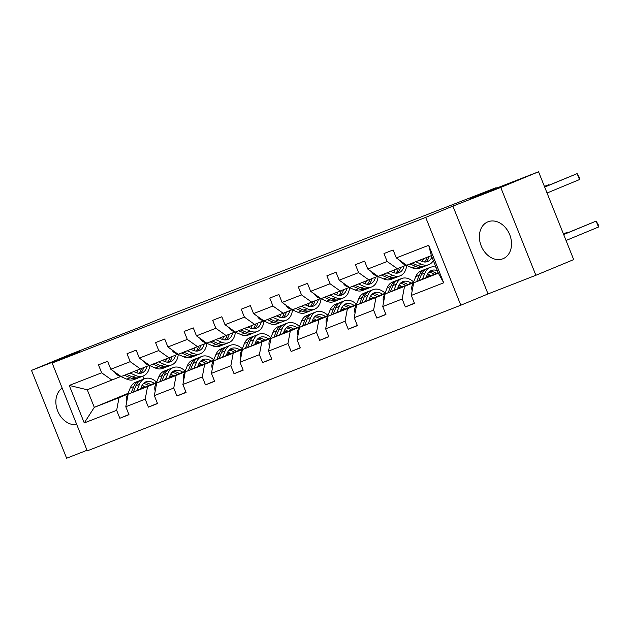 <?xml version="1.0" encoding="UTF-8"?>
<svg xmlns="http://www.w3.org/2000/svg" width="630" height="630" viewBox="0 0 630 630"><rect width="100%" height="100%" fill="white"/><g stroke="black" fill="none" stroke-linecap="round" stroke-linejoin="round"><path stroke-width="0.94" d="M488.037 221.76A19.939 15.317 -112.5 0 0 487.809 221.855A19.939 15.317 -112.5 0 0 481.233 245.991A19.939 15.317 -112.5 0 0 502.85 258.788A19.939 15.317 -112.5 0 0 503.087 258.702A19.939 15.317 -112.5 0 0 509.662 234.557A19.939 15.317 -112.5 0 0 488.037 221.76M62.181 388.119A19.939 15.317 -112.5 0 0 57.669 410.965A19.939 15.317 -112.5 0 0 76.773 424.596M452.899 206.105L488.029 293.934L535.886 275.271L500.755 187.441L452.899 206.105L425.683 217.389L52.148 363.022L79.356 351.737L31.5 370.401L66.63 458.231L87.042 450.269M31.5 370.401L69.3 354.729L137.379 328.183L163.083 317.528L496.172 187.661L470.476 198.316L538.555 171.769L573.686 259.599L535.886 275.271M500.755 187.441L538.555 171.769M488.029 293.934L460.813 305.211L87.271 450.852L52.148 363.022M438.173 272.672L413.674 282.831L438.378 273.192L443.701 282.799L411.311 295.431L414.493 303.384L405.342 306.952L414.414 303.188M413.674 282.831L411.311 295.431M425.683 217.389L460.813 305.211M413.508 282.193L385.119 293.958L404.523 286.398L402.161 298.998L405.342 306.952M402.161 298.998L382.757 306.566L385.938 314.512L376.787 318.079L385.859 314.323M384.954 293.32L356.572 305.093L375.968 297.525L373.606 310.133L376.787 318.079M373.606 310.133L354.21 317.693L357.391 325.647L348.24 329.214L357.312 325.45M356.407 304.455L328.017 316.221L347.421 308.661L345.059 321.261L348.24 329.214M345.059 321.261L325.655 328.829L328.836 336.774L319.686 340.342L328.758 336.585M327.852 315.583L299.47 327.356L318.867 319.788L316.504 332.396L319.686 340.342M316.504 332.396L297.108 339.956L300.289 347.91L291.139 351.477L300.211 347.713M299.305 326.718L270.916 338.483L290.32 330.923L287.957 343.523L291.139 351.477M287.957 343.523L268.553 351.091L271.735 359.037L262.584 362.612L271.656 358.848M270.75 337.845L242.369 349.618L261.765 342.051L259.402 354.659L262.584 362.612M259.402 354.659L240.006 362.218L243.188 370.172L234.037 373.74L243.109 369.975M242.203 348.981L213.814 360.746L233.218 353.186L230.856 365.786L234.037 373.74M230.856 365.786L211.452 373.354L214.633 381.308L205.482 384.875L214.554 381.111M213.649 360.108L185.267 371.881L204.663 364.313L202.301 376.921L205.482 384.875M202.301 376.921L182.905 384.481L186.086 392.435L176.935 396.002L186.007 392.238M185.102 371.243L156.713 383.009L176.116 375.448L173.754 388.048L176.935 396.002M173.754 388.048L154.35 395.616L157.531 403.57L148.381 407.137L157.453 403.373M156.547 382.371L128.166 394.144L147.562 386.584L145.199 399.184L148.381 407.137M145.199 399.184L125.803 406.744L128.985 414.697L119.834 418.265L128.906 414.501M128.063 393.348L94.303 407.342L119.015 397.711L116.652 410.311L119.834 418.265M116.652 410.311L84.255 422.943L69.253 385.442L101.651 372.81L98.469 364.857L107.62 361.289L110.801 369.243L130.197 361.675L127.016 353.721L136.167 350.154L139.348 358.108L158.752 350.548L155.571 342.594L164.721 339.027L167.903 346.98L187.299 339.412L184.118 331.459L193.268 327.891L196.45 335.845L215.854 328.285L212.672 320.331L221.823 316.764L225.005 324.718L244.401 317.15L241.219 309.196L250.378 305.629L253.551 313.582L272.955 306.023L269.774 298.069L278.925 294.501L282.106 302.455L301.502 294.887L298.321 286.933L307.479 283.366L310.653 291.32L330.057 283.76L326.875 275.806L336.026 272.239L339.208 280.185L358.604 272.625L355.422 264.671L364.581 261.103L367.755 269.057L387.159 261.489L383.977 253.543L393.128 249.976L396.309 257.922L428.699 245.298L443.701 282.799M367.755 269.057L378.094 276.397L406.248 265.198M397.498 268.829L387.159 261.489M430.566 275.593L426.116 277.444M413.272 282.768L404.523 286.398M430.125 275.302L426.352 276.861M385.119 293.958L382.757 306.566M339.208 280.185L349.548 287.524L377.693 276.334M368.944 279.964L358.604 272.625M426.486 276.538L428.282 275.838L426.463 276.594M413.619 281.917L413.603 281.925A19.561 12.521 -111.3 0 0 401.688 278.515L398.207 279.87A19.561 12.521 -111.3 0 0 392.899 285.54L396.372 284.185A19.561 12.521 -111.3 0 1 401.688 278.515M402.019 286.729L397.569 288.572M384.725 293.895L375.968 297.525M413.312 281.673L413.792 281.484M401.57 286.43L397.798 287.997M356.572 305.093L354.21 317.693M310.653 291.32L320.993 298.659L349.146 287.461M340.397 291.091L330.057 283.76M397.932 287.674L399.735 286.973L397.916 287.721M385.064 293.052L385.048 293.06A19.561 12.521 -111.3 0 0 373.133 289.642L369.66 291.005A19.561 12.521 -111.3 0 0 364.345 296.675L367.825 295.312A19.561 12.521 -111.3 0 1 373.133 289.642M373.464 297.856L369.015 299.707M356.17 305.03L347.421 308.661M384.765 292.808L385.245 292.619M373.023 297.565L369.251 299.124M328.017 316.221L325.655 328.829M282.106 302.455L292.446 309.787L320.591 298.596M311.842 302.227L301.502 294.887M369.385 298.801L371.18 298.1L369.361 298.856M344.917 308.991L340.468 310.834M327.616 316.166L318.867 319.788M356.21 303.936L356.69 303.747M344.468 308.692L340.696 310.259M299.47 327.356L297.108 339.956M253.551 313.582L263.891 320.922L292.044 309.732M283.295 313.354L272.955 306.023M340.83 309.936L342.633 309.236L340.814 309.984M327.962 315.315L327.947 315.323A19.561 12.521 -111.3 0 0 316.032 311.905L312.559 313.267A19.561 12.521 -111.3 0 0 307.243 318.938L310.724 317.575A19.561 12.521 -111.3 0 1 316.032 311.905M316.362 320.119L311.913 321.969M299.069 327.293L290.32 330.923M327.663 315.071L328.143 314.882M315.921 319.827L312.149 321.387M270.916 338.483L268.553 351.091M225.005 324.718L235.344 332.049L263.49 320.859M254.74 324.489L244.401 317.15M312.283 321.064L314.079 320.363L312.26 321.119M299.415 326.442L299.4 326.45A19.561 12.521 -111.3 0 0 287.485 323.04L284.004 324.395A19.561 12.521 -111.3 0 0 278.696 330.065L282.169 328.71A19.561 12.521 -111.3 0 1 287.485 323.04M287.815 331.254L283.366 333.097M270.514 338.428L261.765 342.051M299.108 326.198L299.589 326.009M287.367 330.955L283.594 332.522M242.369 349.618L240.006 362.218M196.45 335.845L206.79 343.185L234.943 331.994M226.194 335.617L215.854 328.285M283.728 332.199L285.532 331.498L283.705 332.246M270.861 337.578L270.845 337.585A19.561 12.521 -111.3 0 0 258.93 334.176L255.457 335.53A19.561 12.521 -111.3 0 0 250.141 341.2L253.622 339.846A19.561 12.521 -111.3 0 1 258.93 334.176M259.261 342.381L254.811 344.232M241.967 349.555L233.218 353.186M270.561 337.334L271.042 337.144M258.82 342.09L255.048 343.657M213.814 360.746L211.452 373.354M167.903 346.98L178.243 354.312L206.388 343.122M197.639 346.752L187.299 339.412M255.181 343.326L256.977 342.625L255.158 343.382M230.714 353.517L226.264 355.359M213.412 360.691L204.663 364.313M242.007 348.461L242.487 348.28M230.265 353.225L226.493 354.784M185.267 371.881L182.905 384.481M139.348 358.108L149.688 365.447L177.841 354.257M169.092 357.879L158.752 350.548M226.627 354.462L228.43 353.761L226.603 354.517M194.016 368.251L196.521 362.108A19.561 12.521 -111.3 0 1 201.828 356.438A19.561 12.521 -111.3 0 1 213.751 359.856L213.743 359.848M202.159 364.652L197.71 366.495M184.866 371.818L176.116 375.448M213.46 359.596L213.94 359.407M201.718 364.353L197.946 365.92M156.713 383.009L154.35 395.616M110.801 369.243L121.141 376.575L149.286 365.384M140.537 369.015L130.197 361.675M198.08 365.589L199.875 364.888L198.056 365.644M173.612 375.779L169.163 377.622M156.311 382.953L147.562 386.584M184.905 370.724L185.385 370.542M173.163 375.488L169.391 377.047M128.166 394.144L125.803 406.744M69.253 385.442L87.279 389.781L120.739 376.519M111.99 380.142L101.651 372.81M496.393 188.213L496.172 187.661M438.378 273.192L431.353 255.63L406.649 265.261L396.309 257.922M169.525 376.724L171.328 376.023L169.501 376.779M145.057 386.914L140.608 388.757M127.764 394.081L119.015 397.711M156.358 381.859L156.838 381.67M144.49 386.536L140.907 388.025M87.279 389.781L94.303 407.342L84.255 422.943M142.821 376.157L143.955 379M428.699 245.298L431.353 255.63M114.652 371.976A6.772 4.339 68.7 0 0 118.023 375.33L126.748 379.134A19.561 12.521 68.7 0 0 134.119 379.543L137.6 378.189A19.561 12.521 68.7 0 0 138.663 377.677M136.789 372.865A16.238 10.395 68.7 0 0 137.876 370.054M130.15 373.062L135.899 375.567A19.561 12.521 68.7 0 0 143.27 375.976A19.561 12.521 68.7 0 0 149.72 365.573M133.844 371.621L135.946 372.543A16.238 10.395 68.7 0 0 142.065 372.881A16.238 10.395 68.7 0 0 147.073 366.306M124.48 375.275L130.221 377.779A19.561 12.521 68.7 0 0 137.6 378.189M141.356 368.676A16.238 10.395 -111.3 0 1 138.97 373.322M143.27 375.976L139.797 377.331A19.561 12.521 -111.3 0 1 132.418 376.921L126.677 374.417M140.23 373.314A16.238 10.395 68.7 0 0 143.569 367.755M140.498 389.033L141.529 386.505A16.238 10.395 -111.3 0 1 145.939 381.796A16.238 10.395 -111.3 0 1 154.208 383.347M136.915 390.513L139.419 384.371A19.561 12.521 -111.3 0 1 144.727 378.701A19.561 12.521 -111.3 0 1 156.649 382.119M126.669 402.137A6.772 4.339 -111.3 0 1 126.63 396.861L130.268 387.938A19.561 12.521 -111.3 0 1 135.576 382.268L139.057 380.914A19.561 12.521 68.7 0 0 133.741 386.584L131.174 392.899M142.065 385.371A16.238 10.395 -111.3 0 1 145.262 387.056M133.395 391.978L135.938 385.725A19.561 12.521 -111.3 0 1 141.254 380.055L144.727 378.701M150.814 384.757A16.238 10.395 68.7 0 0 144.294 382.717M140.183 380.559A19.561 12.521 68.7 0 0 139.057 380.914M143.356 383.568A16.238 10.395 -111.3 0 1 148.664 385.647M143.207 360.848A6.772 4.339 68.7 0 0 146.577 364.203L155.295 368.007A19.561 12.521 68.7 0 0 162.674 368.416L166.147 367.054A19.561 12.521 68.7 0 0 167.218 366.55M165.344 361.738A16.238 10.395 68.7 0 0 166.422 358.919M158.705 361.935L164.446 364.439A19.561 12.521 68.7 0 0 171.825 364.849A19.561 12.521 68.7 0 0 178.266 354.438M162.39 360.494L164.493 361.407A16.238 10.395 68.7 0 0 170.62 361.746A16.238 10.395 68.7 0 0 175.62 355.178M153.027 364.148L158.776 366.652A19.561 12.521 68.7 0 0 166.147 367.054M169.911 357.541A16.238 10.395 -111.3 0 1 167.525 362.187M171.825 364.849L168.344 366.203A19.561 12.521 -111.3 0 1 160.973 365.794L155.224 363.289M168.785 362.179A16.238 10.395 68.7 0 0 172.116 356.627M171.754 349.713A6.772 4.339 68.7 0 0 175.124 353.068L183.85 356.871A19.561 12.521 68.7 0 0 191.221 357.281L194.702 355.926A19.561 12.521 68.7 0 0 195.765 355.414M193.89 350.603A16.238 10.395 68.7 0 0 194.977 347.791M187.252 350.8L193.001 353.304A19.561 12.521 68.7 0 0 200.371 353.714A19.561 12.521 68.7 0 0 206.821 343.311M190.945 349.359L193.048 350.28A16.238 10.395 68.7 0 0 199.167 350.619A16.238 10.395 68.7 0 0 204.175 344.043M181.582 353.013L187.323 355.517A19.561 12.521 68.7 0 0 194.702 355.926M198.458 346.413A16.238 10.395 -111.3 0 1 196.072 351.06M200.371 353.714L196.899 355.068A19.561 12.521 -111.3 0 1 189.52 354.659L183.779 352.154M197.332 351.052A16.238 10.395 68.7 0 0 200.671 345.492M169.045 377.898L170.076 375.37A16.238 10.395 -111.3 0 1 174.486 370.661A16.238 10.395 -111.3 0 1 182.763 372.212M165.462 379.386L167.966 373.236A19.561 12.521 -111.3 0 1 173.281 367.566A19.561 12.521 -111.3 0 1 185.204 370.991M155.216 391.002A6.772 4.339 -111.3 0 1 155.185 385.725L158.815 376.803A19.561 12.521 -111.3 0 1 164.131 371.133L167.604 369.779A19.561 12.521 68.7 0 0 162.296 375.448L159.721 381.764M170.612 374.244A16.238 10.395 -111.3 0 1 173.817 375.921M161.949 380.843L164.493 374.59A19.561 12.521 -111.3 0 1 169.801 368.92L173.281 367.566M179.361 373.621A16.238 10.395 68.7 0 0 172.848 371.59M168.738 369.432A19.561 12.521 68.7 0 0 167.604 369.779M171.911 372.432A16.238 10.395 -111.3 0 1 177.211 374.511M197.599 366.77L198.631 364.234A16.238 10.395 -111.3 0 1 203.041 359.533A16.238 10.395 -111.3 0 1 211.31 361.084M183.771 379.874A6.772 4.339 -111.3 0 1 183.732 374.598L187.37 365.676A19.561 12.521 -111.3 0 1 192.678 360.006L196.158 358.643A19.561 12.521 68.7 0 0 190.843 364.321L188.275 370.637M199.167 363.108A16.238 10.395 -111.3 0 1 202.364 364.794M190.496 369.708L193.04 363.463A19.561 12.521 -111.3 0 1 198.355 357.793L201.828 356.438M207.916 362.494A16.238 10.395 68.7 0 0 201.395 360.454M197.285 358.297A19.561 12.521 68.7 0 0 196.158 358.643M200.458 361.305A16.238 10.395 -111.3 0 1 205.766 363.384M200.309 338.586A6.772 4.339 68.7 0 0 203.679 341.94L212.397 345.744A19.561 12.521 68.7 0 0 219.775 346.154L223.248 344.791A19.561 12.521 68.7 0 0 224.319 344.287M222.445 339.475A16.238 10.395 68.7 0 0 223.524 336.656M215.806 339.672L221.547 342.177A19.561 12.521 68.7 0 0 228.926 342.586A19.561 12.521 68.7 0 0 235.368 332.175M219.492 338.231L221.595 339.145A16.238 10.395 68.7 0 0 227.721 339.483A16.238 10.395 68.7 0 0 232.722 332.908M210.129 341.877L215.877 344.382A19.561 12.521 68.7 0 0 223.248 344.791M227.013 335.278A16.238 10.395 -111.3 0 1 224.626 339.924M228.926 342.586L225.445 343.941A19.561 12.521 -111.3 0 1 218.075 343.531L212.326 341.027M225.886 339.916A16.238 10.395 68.7 0 0 229.225 334.365M226.146 355.635L227.178 353.107A16.238 10.395 -111.3 0 1 231.588 348.398A16.238 10.395 -111.3 0 1 239.865 349.949M222.571 357.123L225.067 350.973A19.561 12.521 -111.3 0 1 230.383 345.303A19.561 12.521 -111.3 0 1 242.306 348.729M212.318 368.739A6.772 4.339 -111.3 0 1 212.286 363.463L215.917 354.54A19.561 12.521 -111.3 0 1 221.232 348.87L224.705 347.516A19.561 12.521 68.7 0 0 219.398 353.186L216.822 359.502M227.714 351.981A16.238 10.395 -111.3 0 1 230.919 353.658M219.051 358.58L221.595 352.327A19.561 12.521 -111.3 0 1 226.902 346.657L230.383 345.303M236.463 351.359A16.238 10.395 68.7 0 0 229.95 349.327M225.839 347.169A19.561 12.521 68.7 0 0 224.705 347.516M229.013 350.17A16.238 10.395 -111.3 0 1 234.313 352.249M228.855 327.45A6.772 4.339 68.7 0 0 232.226 330.805L240.951 334.609A19.561 12.521 68.7 0 0 248.322 335.018L251.803 333.664A19.561 12.521 68.7 0 0 252.866 333.152M250.992 328.34A16.238 10.395 68.7 0 0 252.079 325.529M244.353 328.537L250.102 331.041A19.561 12.521 68.7 0 0 257.473 331.451A19.561 12.521 68.7 0 0 263.923 321.048M248.047 327.096L250.149 328.017A16.238 10.395 68.7 0 0 256.268 328.356A16.238 10.395 68.7 0 0 261.277 321.78M238.683 330.75L244.424 333.254A19.561 12.521 68.7 0 0 251.803 333.664M255.559 324.151A16.238 10.395 -111.3 0 1 253.173 328.797M257.473 331.451L254 332.805A19.561 12.521 -111.3 0 1 246.621 332.396L240.88 329.892M254.433 328.789A16.238 10.395 68.7 0 0 257.772 323.229M254.701 344.5L255.733 341.972A16.238 10.395 -111.3 0 1 260.143 337.27A16.238 10.395 -111.3 0 1 268.411 338.814M251.118 345.988L253.622 339.846M240.873 357.612A6.772 4.339 -111.3 0 1 240.833 352.335L244.471 343.413A19.561 12.521 -111.3 0 1 249.779 337.743L253.26 336.381A19.561 12.521 68.7 0 0 247.944 342.051L245.377 348.366M256.268 340.846A16.238 10.395 -111.3 0 1 259.466 342.531M265.017 340.224A16.238 10.395 68.7 0 0 258.497 338.192M254.386 336.034A19.561 12.521 68.7 0 0 253.26 336.381M257.56 339.042A16.238 10.395 -111.3 0 1 262.868 341.121M247.598 347.445L250.141 341.2M257.41 316.315A6.772 4.339 68.7 0 0 260.781 319.678L269.498 323.481A19.561 12.521 68.7 0 0 276.877 323.891L280.35 322.529A19.561 12.521 68.7 0 0 281.421 322.024M279.547 317.213A16.238 10.395 68.7 0 0 280.626 314.394M272.908 317.41L278.649 319.914A19.561 12.521 68.7 0 0 286.028 320.316A19.561 12.521 68.7 0 0 292.47 309.913M276.594 315.969L278.696 316.882A16.238 10.395 68.7 0 0 284.823 317.221A16.238 10.395 68.7 0 0 289.824 310.645M267.23 319.615L272.979 322.119A19.561 12.521 68.7 0 0 280.35 322.529M284.114 313.016A16.238 10.395 -111.3 0 1 281.728 317.662M286.028 320.316L282.547 321.678A19.561 12.521 -111.3 0 1 275.176 321.268L269.427 318.764M282.988 317.654A16.238 10.395 68.7 0 0 286.327 312.102M283.256 333.372L284.28 330.844A16.238 10.395 -111.3 0 1 288.69 326.135A16.238 10.395 -111.3 0 1 296.966 327.687M279.673 334.861L282.169 328.71M269.419 346.476A6.772 4.339 -111.3 0 1 269.388 341.2L273.018 332.278A19.561 12.521 -111.3 0 1 278.334 326.608L281.807 325.253A19.561 12.521 68.7 0 0 276.499 330.923L273.924 337.239M284.815 329.718A16.238 10.395 -111.3 0 1 288.02 331.396M293.564 329.096A16.238 10.395 68.7 0 0 287.052 327.065M282.941 324.907A19.561 12.521 68.7 0 0 281.807 325.253M286.114 327.907A16.238 10.395 -111.3 0 1 291.414 329.986M276.153 336.318L278.696 330.065M285.957 305.188A6.772 4.339 68.7 0 0 289.327 308.543L298.053 312.346A19.561 12.521 68.7 0 0 305.424 312.756L308.905 311.401A19.561 12.521 68.7 0 0 309.968 310.889M308.094 306.078A16.238 10.395 68.7 0 0 309.18 303.266M301.455 306.274L307.204 308.779A19.561 12.521 68.7 0 0 314.575 309.188A19.561 12.521 68.7 0 0 321.024 298.785M305.148 304.833L307.251 305.755A16.238 10.395 68.7 0 0 313.37 306.093A16.238 10.395 68.7 0 0 318.378 299.518M295.785 308.487L301.526 310.992A19.561 12.521 68.7 0 0 308.905 311.401M312.661 301.888A16.238 10.395 -111.3 0 1 310.275 306.534M314.575 309.188L311.102 310.543A19.561 12.521 -111.3 0 1 303.723 310.133L297.982 307.629M311.535 306.526A16.238 10.395 68.7 0 0 314.874 300.967M311.803 322.237L312.834 319.709A16.238 10.395 -111.3 0 1 317.244 315.008A16.238 10.395 -111.3 0 1 325.513 316.551M308.22 323.725L310.724 317.575M297.974 335.349A6.772 4.339 -111.3 0 1 297.935 330.073L301.573 321.15A19.561 12.521 -111.3 0 1 306.881 315.48L310.362 314.118A19.561 12.521 68.7 0 0 305.046 319.788L302.479 326.104M313.37 318.583A16.238 10.395 -111.3 0 1 316.567 320.268M322.119 317.961A16.238 10.395 68.7 0 0 315.599 315.929M311.488 313.772A19.561 12.521 68.7 0 0 310.362 314.118M314.661 316.772A16.238 10.395 -111.3 0 1 319.969 318.851M304.7 325.182L307.243 318.938M314.512 294.052A6.772 4.339 68.7 0 0 317.882 297.415L326.6 301.219A19.561 12.521 68.7 0 0 333.979 301.62L337.459 300.266A19.561 12.521 68.7 0 0 338.523 299.762M336.648 294.95A16.238 10.395 68.7 0 0 337.727 292.131M330.01 295.139L335.751 297.643A19.561 12.521 68.7 0 0 343.13 298.053A19.561 12.521 68.7 0 0 349.571 287.65M333.695 293.706L335.798 294.62A16.238 10.395 68.7 0 0 341.925 294.958A16.238 10.395 68.7 0 0 346.925 288.382M324.332 297.352L330.081 299.856A19.561 12.521 68.7 0 0 337.459 300.266M341.216 290.753A16.238 10.395 -111.3 0 1 338.83 295.399M343.13 298.053L339.649 299.415A19.561 12.521 -111.3 0 1 332.278 299.006L326.529 296.502M340.09 295.391A16.238 10.395 68.7 0 0 343.429 289.839M340.357 311.11L341.381 308.582A16.238 10.395 -111.3 0 1 345.791 303.873A16.238 10.395 -111.3 0 1 354.068 305.424M336.774 312.598L339.271 306.448A19.561 12.521 -111.3 0 1 344.586 300.778A19.561 12.521 -111.3 0 1 356.509 304.195M326.521 324.214A6.772 4.339 -111.3 0 1 326.49 318.938L330.12 310.015A19.561 12.521 -111.3 0 1 335.436 304.345L338.909 302.991A19.561 12.521 68.7 0 0 333.601 308.661L331.026 314.976M341.917 307.456A16.238 10.395 -111.3 0 1 345.122 309.133M333.254 314.055L335.798 307.802A19.561 12.521 -111.3 0 1 341.106 302.132L344.586 300.778M350.666 306.834A16.238 10.395 68.7 0 0 344.153 304.794M340.043 302.644A19.561 12.521 68.7 0 0 338.909 302.991M343.216 305.644A16.238 10.395 -111.3 0 1 348.516 307.724M343.059 282.925A6.772 4.339 68.7 0 0 346.429 286.28L355.155 290.084A19.561 12.521 68.7 0 0 362.526 290.493L366.006 289.139A19.561 12.521 68.7 0 0 367.07 288.627M365.195 283.815A16.238 10.395 68.7 0 0 366.282 281.004M358.557 284.012L364.305 286.516A19.561 12.521 68.7 0 0 371.676 286.926A19.561 12.521 68.7 0 0 378.126 276.523M362.25 282.571L364.353 283.492A16.238 10.395 68.7 0 0 370.471 283.831A16.238 10.395 68.7 0 0 375.48 277.255M352.887 286.225L358.627 288.729A19.561 12.521 68.7 0 0 366.006 289.139M369.763 279.618A16.238 10.395 -111.3 0 1 367.377 284.272M371.676 286.926L368.204 288.28A19.561 12.521 -111.3 0 1 360.825 287.871L355.084 285.366M368.637 284.256A16.238 10.395 68.7 0 0 371.976 278.704M368.904 299.974L369.936 297.447A16.238 10.395 -111.3 0 1 374.346 292.745A16.238 10.395 -111.3 0 1 382.615 294.289M365.321 301.463L367.825 295.312M355.076 313.086A6.772 4.339 -111.3 0 1 355.036 307.81L358.675 298.88A19.561 12.521 -111.3 0 1 363.982 293.21L367.463 291.855A19.561 12.521 68.7 0 0 362.148 297.525L359.58 303.841M370.471 296.32A16.238 10.395 -111.3 0 1 373.669 297.998M379.221 295.698A16.238 10.395 68.7 0 0 372.7 293.667M368.589 291.509A19.561 12.521 68.7 0 0 367.463 291.855M371.763 294.509A16.238 10.395 -111.3 0 1 377.071 296.588M361.801 302.92L364.345 296.675M371.613 271.79A6.772 4.339 68.7 0 0 374.984 275.152L383.702 278.948A19.561 12.521 68.7 0 0 391.08 279.358L394.561 278.003A19.561 12.521 68.7 0 0 395.624 277.499M393.75 272.688A16.238 10.395 68.7 0 0 394.829 269.868M387.111 272.877L392.852 275.381A19.561 12.521 68.7 0 0 400.231 275.79A19.561 12.521 68.7 0 0 406.673 265.387M390.797 271.443L392.899 272.357A16.238 10.395 68.7 0 0 399.026 272.695A16.238 10.395 68.7 0 0 404.027 266.12M381.433 275.089L387.182 277.594A19.561 12.521 68.7 0 0 394.561 278.003M398.317 268.49A16.238 10.395 -111.3 0 1 395.931 273.136M548.793 185.259L548.588 184.755L544.438 186.472M548.966 185.189L548.588 184.755L544.399 186.386M400.231 275.79L396.75 277.145A19.561 12.521 -111.3 0 1 389.379 276.743L383.631 274.239M397.191 273.129A16.238 10.395 68.7 0 0 400.53 267.577M397.459 288.847L398.483 286.319A16.238 10.395 -111.3 0 1 402.893 281.61A16.238 10.395 -111.3 0 1 411.169 283.161M393.876 290.328L396.372 284.185M383.623 301.951A6.772 4.339 -111.3 0 1 383.591 296.675L387.222 287.752A19.561 12.521 -111.3 0 1 392.537 282.082L396.01 280.728A19.561 12.521 68.7 0 0 390.702 286.398L388.127 292.714M399.018 285.193A16.238 10.395 -111.3 0 1 402.224 286.87M407.767 284.571A16.238 10.395 68.7 0 0 401.255 282.531M397.144 280.382A19.561 12.521 68.7 0 0 396.01 280.728M400.318 283.382A16.238 10.395 -111.3 0 1 405.618 285.461M390.356 291.792L392.899 285.54M563.425 233.95L567.575 232.226L563.393 233.864M567.78 232.738L567.575 232.226L567.953 232.667M400.16 260.662A6.772 4.339 68.7 0 0 403.531 264.017L412.256 267.821A19.561 12.521 68.7 0 0 419.627 268.23L423.108 266.876A19.561 12.521 68.7 0 0 424.171 266.364M422.297 261.552A16.238 10.395 68.7 0 0 423.384 258.733M415.658 261.749L421.407 264.253A19.561 12.521 68.7 0 0 428.778 264.663A19.561 12.521 68.7 0 0 433.33 260.568M419.352 260.308L421.454 261.222A16.238 10.395 68.7 0 0 427.573 261.568A16.238 10.395 68.7 0 0 431.912 257.024M409.988 263.962L415.729 266.466A19.561 12.521 68.7 0 0 423.108 266.876M426.864 257.379A16.238 10.395 -111.3 0 1 424.478 262.009M547.053 193.016L579.513 179.558L577.135 173.62L544.682 187.078M579.513 179.558L579.395 177.495L577.135 173.62L544.643 186.984M428.778 264.663L425.305 266.017A19.561 12.521 -111.3 0 1 417.926 265.608L412.185 263.104M425.738 261.993A16.238 10.395 68.7 0 0 429.054 256.528M426.006 277.712L427.038 275.184A16.238 10.395 -111.3 0 1 431.448 270.483A16.238 10.395 -111.3 0 1 437.401 270.75M422.423 279.2L424.927 273.05A19.561 12.521 -111.3 0 1 430.235 267.38A19.561 12.521 -111.3 0 1 435.984 267.207M412.177 290.824A6.772 4.339 -111.3 0 1 412.138 285.548L415.776 276.617A19.561 12.521 -111.3 0 1 421.084 270.947L424.565 269.593A19.561 12.521 68.7 0 0 419.249 275.263L416.682 281.579M427.573 274.058A16.238 10.395 -111.3 0 1 430.77 275.735M418.903 280.657L421.446 274.412A19.561 12.521 -111.3 0 1 426.762 268.734L430.235 267.38M436.322 273.436A16.238 10.395 68.7 0 0 429.802 271.404M566.039 240.487L598.5 227.028L596.13 221.098L563.63 234.455M425.691 269.246A19.561 12.521 68.7 0 0 424.565 269.593M428.865 272.247A16.238 10.395 -111.3 0 1 434.172 274.326M563.669 234.557L596.13 221.098L598.382 224.973L598.5 227.028M130.221 377.779L126.748 379.134M135.899 375.567L132.418 376.921M118.905 374.992L118.023 375.33M135.938 385.725L139.419 384.371M130.268 387.938L133.741 386.584M126.63 396.861L127.732 396.427M158.776 366.652L155.295 368.007M164.446 364.439L160.973 365.794M147.452 363.856L146.577 364.203M187.323 355.517L183.85 356.871M193.001 353.304L189.52 354.659M176.006 352.729L175.124 353.068M164.493 374.59L167.966 373.236M158.815 376.803L162.296 375.448M155.185 385.725L156.287 385.3M193.04 363.463L196.521 362.108M187.37 365.676L190.843 364.321M183.732 374.598L184.834 374.165M215.877 344.382L212.397 345.744M221.547 342.177L218.075 343.531M204.553 341.594L203.679 341.94M221.595 352.327L225.067 350.973M215.917 354.54L219.398 353.186M212.286 363.463L213.389 363.037M244.424 333.254L240.951 334.609M250.102 331.041L246.621 332.396M233.108 330.466L232.226 330.805M244.471 343.413L247.944 342.051M240.833 352.335L241.936 351.902M272.979 322.119L269.498 323.481M278.649 319.914L275.176 321.268M261.655 319.331L260.781 319.678M273.018 332.278L276.499 330.923M269.388 341.2L270.49 340.775M301.526 310.992L298.053 312.346M307.204 308.779L303.723 310.133M290.209 308.204L289.327 308.543M301.573 321.15L305.046 319.788M297.935 330.073L299.037 329.64M330.081 299.856L326.6 301.219M335.751 297.643L332.278 299.006M318.756 297.069L317.882 297.415M335.798 307.802L339.271 306.448M330.12 310.015L333.601 308.661M326.49 318.938L327.592 318.512M358.627 288.729L355.155 290.084M364.305 286.516L360.825 287.871M347.311 285.941L346.429 286.28M358.675 298.88L362.148 297.525M355.036 307.81L356.139 307.377M387.182 277.594L383.702 278.948M392.852 275.381L389.379 276.743M375.858 274.806L374.984 275.152M387.222 287.752L390.702 286.398M383.591 296.675L384.694 296.25M415.729 266.466L412.256 267.821M421.407 264.253L417.926 265.608M404.413 263.679L403.531 264.017M421.446 274.412L424.927 273.05M415.776 276.617L419.249 275.263M412.138 285.548L413.241 285.114"/></g></svg>

